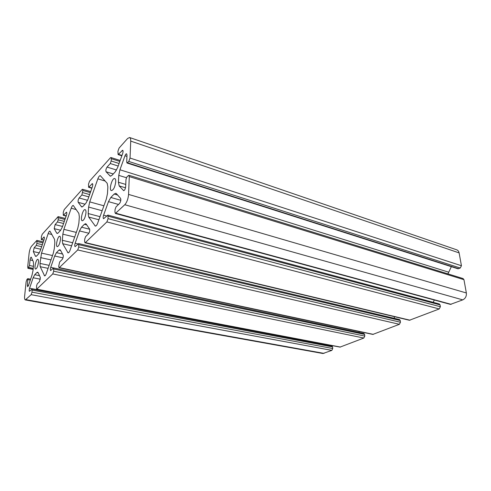 <?xml version="1.0" encoding="UTF-8"?>
<svg xmlns="http://www.w3.org/2000/svg" width="491" height="491" viewBox="0 0 491 491"><rect width="100%" height="100%" fill="white"/><g stroke="black" fill="none" stroke-linecap="round" stroke-linejoin="round"><path stroke-width="0.74" d="M54.305 248.599L54.832 242.603L54.526 239.301L49.91 231.114C49.352 231.095 48.775 231.93 48.161 233.624L41.532 253.111L39.986 263.415L40.219 266.699L44.613 275.905C45.16 275.924 45.724 275.126 46.314 273.512L53.273 253.338L54.305 248.599M78.867 223.184L79.333 216.844L78.873 213.425L73.251 205.428C72.582 205.391 71.901 206.324 71.195 208.239L63.885 229.352L62.842 234.176L62.332 240.289L62.695 243.702L68.065 252.871C68.722 252.908 69.391 252.012 70.072 250.189L77.774 228.272L78.867 223.184M107.486 193.571L107.86 186.844L107.204 183.315L100.305 175.668C99.495 175.606 98.679 176.668 97.85 178.859L89.73 201.887L88.626 207.067L88.184 213.542L88.711 217.083L95.315 226.093C96.113 226.155 96.917 225.142 97.721 223.049L106.326 199.058L107.486 193.571M124.782 204.735L115.373 213.468L114.931 212.038L115.054 209.559L116.017 206.895L119.528 203.47C120.761 201.641 121.117 199.947 120.59 198.395L116.379 193.65L115.858 193.307L114.176 194.043L110.806 197.462L108.468 201.641L103.601 215.168C103.024 217.071 103.03 218.25 103.619 218.704L107.873 215.083L108.075 218.661L106.897 221.914L85.373 242.591L84.955 242.769L84.581 241.363L84.74 239.031L85.606 236.607L88.576 233.704C89.632 232.102 89.963 230.537 89.571 229.015L86.213 224.129L85.673 223.706L84.391 224.283L81.524 227.192L79.493 230.923L75.141 243.266C74.601 245.083 74.595 246.2 75.117 246.629L78.646 243.573L78.763 246.985L77.713 249.95L59.331 267.607L59.006 267.748L58.693 266.374L59.657 261.955L62.204 259.463C63.124 258.039 63.437 256.584 63.143 255.111L60.448 250.165L59.908 249.692L58.914 250.146L56.447 252.656L54.661 256.014L50.733 267.362C50.229 269.093 50.211 270.16 50.665 270.566L53.654 267.951L53.697 271.204L52.752 273.929L36.61 289.297L36.561 285.885L37.261 283.835L39.47 281.674L40.36 277.605L38.175 272.671L37.666 272.149L36.88 272.523L34.732 274.702L33.142 277.753L29.57 288.254C29.098 289.911 29.067 290.93 29.472 291.31L32.025 289.052L32.013 292.157L31.154 294.674L25.317 299.933C24.648 299.676 24.421 298.368 24.63 296.005L26.115 281.889L26.937 279.453L27.834 278.636L27.416 285.326L27.662 286.719L28.484 285.517L32.019 275.089L32.995 270.645L33.566 264.962L33.37 261.783L31.234 257.131C30.712 257.339 30.319 258.278 30.049 259.948L29.478 265.49L28.116 268.19L27.662 267.11L29.092 253.509C29.528 250.263 30.344 247.832 31.534 246.23L36.886 240.394L36.899 243.468L36.23 245.457L34.155 247.752L33.32 251.57L35.334 255.983L35.788 256.437L36.592 256.032L38.728 253.749L40.33 250.613L43.975 239.878C44.436 238.288 44.472 237.319 44.086 236.957L41.348 239.657L41.361 236.779L42.22 234.244L58.122 216.617L58.196 219.821L57.459 221.969L55.084 224.596L54.2 228.659L56.674 233.041L57.146 233.452L58.153 232.955L60.602 230.334L62.412 226.879L66.42 215.261C66.905 213.603 66.936 212.585 66.5 212.21L63.302 215.328L63.265 212.333L64.204 209.596L82.114 189.514L82.556 189.287L82.85 190.471L81.88 194.945L79.137 197.977C78.173 199.549 77.866 200.997 78.204 202.335L81.721 206.975L83.01 206.349L85.845 203.311L87.901 199.475L92.351 186.819C92.873 185.089 92.885 184.021 92.4 183.622L88.607 187.28L88.509 184.156L89.546 181.173L110.383 157.807L110.954 157.525L111.297 158.716L111.175 160.98L110.266 163.534L107.063 167.081C105.958 168.849 105.626 170.414 106.068 171.77L110.297 176.14L111.966 175.348L115.299 171.789L117.656 167.486L122.646 153.585C123.204 151.78 123.21 150.669 122.664 150.24L118.098 154.573L117.92 151.32L119.086 148.055L127.611 138.493L129.599 137.511C130.403 137.848 130.778 139.051 130.723 141.107L130.035 158.053L128.802 161.459L127.034 163.024L126.715 162.005L127.003 155.156L126.58 153.8C126.052 153.744 125.518 154.395 124.99 155.751L119.939 169.776L118.767 175.373L118.435 182.247L119.178 185.911L123.646 190.649C124.665 190.385 125.334 189.053 125.665 186.648L125.966 179.553L126.954 176.834L128.857 175.256L129.286 176.594L128.568 194.418C128.176 198.837 126.917 202.28 124.782 204.735L462.755 299.878L450.407 304.389L115.373 213.468M434.345 300.032L433.179 302.315M107.873 215.083L439.335 303.966L440.083 304.899L440.378 306.734L439.242 308.949L409.42 320.261L84.955 242.769M394.703 316.75L393.954 318.254M78.646 243.573L399.514 319.573L400.214 320.488L400.447 322.237L399.41 324.312L372.847 334.414L59.006 267.748M359.338 331.548L358.903 332.45M53.654 267.951L363.954 333.518L364.598 334.414L364.788 336.083L363.831 338.041L340.017 347.112L36.61 289.297M327.601 344.743L327.405 345.179M32.025 289.052L331.996 346.051L332.591 346.928L332.738 348.524L331.855 350.371L322.937 353.508L25.317 299.933M38.439 262.421C38.593 260.568 38.396 259.543 37.856 259.334C36.168 258.739 33.836 268.927 35.628 269.068C36.886 268.589 37.825 266.368 38.439 262.421M85.962 212.849C86.066 210.964 85.79 209.896 85.133 209.645C82.905 208.779 79.91 220.453 82.279 220.797C84.041 220.238 85.274 217.593 85.962 212.849M115.729 181.799C115.796 179.921 115.471 178.847 114.759 178.564C112.163 177.49 108.652 190.103 111.402 190.606C113.544 190.011 114.986 187.077 115.729 181.799M60.491 239.418C60.62 237.546 60.387 236.496 59.792 236.269C57.858 235.557 55.244 246.433 57.294 246.66C58.773 246.144 59.841 243.732 60.491 239.418M129.599 137.511L456.71 249.815C457.993 250.3 458.79 251.324 459.116 252.896L461.436 265.735L460.257 268.025L457.925 268.773L127.034 163.024M451.346 266.668L447.945 273.886M128.857 175.256L463.05 278.55L463.952 279.674L466.358 292.974C466.64 296.208 465.443 298.51 462.755 299.878M51.911 234.52L48.161 233.624M52.512 255.547L41.532 253.111M51.009 259.905L40.544 257.628M76.234 209.577L71.195 208.239M76.32 232.409L63.885 229.352M74.693 237.043L62.842 234.176M105.191 181.044L97.85 178.859M103.914 205.797L89.73 201.887M102.14 210.731L88.626 207.067M115.919 213.247L451.186 304.34M114.176 194.043L117.607 195.031M110.806 197.462L120.823 200.316M108.468 201.641L118.521 204.452M103.601 215.168L106.707 215.997M108.21 216.212L440.083 304.899M108.075 218.661L440.378 306.734M106.897 221.914L439.242 308.949M85.373 242.591L410.04 320.212M84.391 224.283L86.735 224.884M81.524 227.192L89.681 229.248M79.493 230.923L88.914 233.256M75.141 243.266L78.075 243.959M78.934 244.678L400.214 320.488M78.763 246.985L400.447 322.237M77.713 249.95L399.41 324.312M59.331 267.607L373.344 334.371M58.914 250.146L60.657 250.545M56.447 252.656L62.553 254.025M54.661 256.014L63.001 257.861M50.733 267.362L53.556 267.963M53.887 269.031L364.598 334.414M53.697 271.204L364.788 336.083M52.752 273.929L363.831 338.041M36.868 289.187L340.423 347.069M36.88 272.523L38.237 272.8M34.732 274.702L39.501 275.666M33.142 277.753L40.397 279.201M29.57 288.254L327.503 344.952M32.222 290.101L332.591 346.928M32.013 292.157L332.738 348.524M31.154 294.674L331.855 350.371M25.992 299.633L324.042 353.391M28.005 279.637L30.325 280.091M27.416 285.326L28.478 285.529M30.049 259.948L32.823 260.537M29.478 265.49L33.431 266.318M28.816 267.448L33.222 268.362M28.116 268.19L33.136 269.228M39.986 263.415L49.131 265.355M45.104 275.715L44.245 275.543M48.093 268.356L40.219 266.699M62.332 240.289L72.693 242.738M68.562 252.742L67.678 252.54M71.618 245.788L62.695 243.702M88.184 213.542L100.011 216.672M95.794 226.02L94.923 225.799M98.906 219.753L88.711 217.083M37.095 241.541L42.95 242.892M36.899 243.468L42.336 244.708M36.23 245.457L41.661 246.691M34.155 247.752L40.796 249.244M33.32 251.57L39.335 252.902M35.334 255.983L36.402 256.216M43.76 237.128L44.294 237.257M41.582 239.54L43.908 240.081M58.374 217.789L64.965 219.471M58.196 219.821L64.315 221.367M57.459 221.969L63.572 223.503M55.084 224.596L62.56 226.449M54.2 228.659L60.681 230.248M56.674 233.041L57.754 233.305M66.089 212.419L66.758 212.591M63.591 215.181L66.211 215.856M82.85 190.471L90.319 192.589M82.691 192.613L89.626 194.565M81.88 194.945L88.81 196.885M79.137 197.977L87.582 200.316M78.204 202.335L85.023 204.195M81.254 206.619L82.298 206.901M91.878 183.886L92.713 184.125M88.975 187.089L91.952 187.949M111.297 158.716L119.829 161.435M111.175 160.98L119.092 163.485M110.266 163.534L118.184 166.026M107.063 167.081L116.533 170.015M106.068 171.77L113.261 173.967M109.867 175.864L110.806 176.146M121.983 150.571L123.045 150.921M118.576 154.34L121.977 155.444M130.723 141.107L459.116 252.896M130.035 158.053L461.436 265.735M128.802 161.459L460.257 268.025M127.55 162.791L458.643 268.724M124.99 155.751L126.954 156.39M119.939 169.776L448.553 272.149M118.767 175.373L126.408 177.717M118.435 182.247L125.757 184.438M119.178 185.911L125.506 187.789M123.456 190.526L123.873 190.649M129.286 176.594L463.952 279.674M128.568 194.418L466.358 292.974M30.626 279.189L27.834 278.636M33.118 269.393L27.87 268.313M43.3 241.873L36.886 240.394M43.852 240.24L41.348 239.657M65.315 218.458L58.122 216.617M66.144 216.065L63.302 215.328M90.669 191.594L82.556 189.287M91.86 188.213L88.607 187.28M120.172 160.477L110.954 157.525M121.854 155.794L118.098 154.573"/></g></svg>
